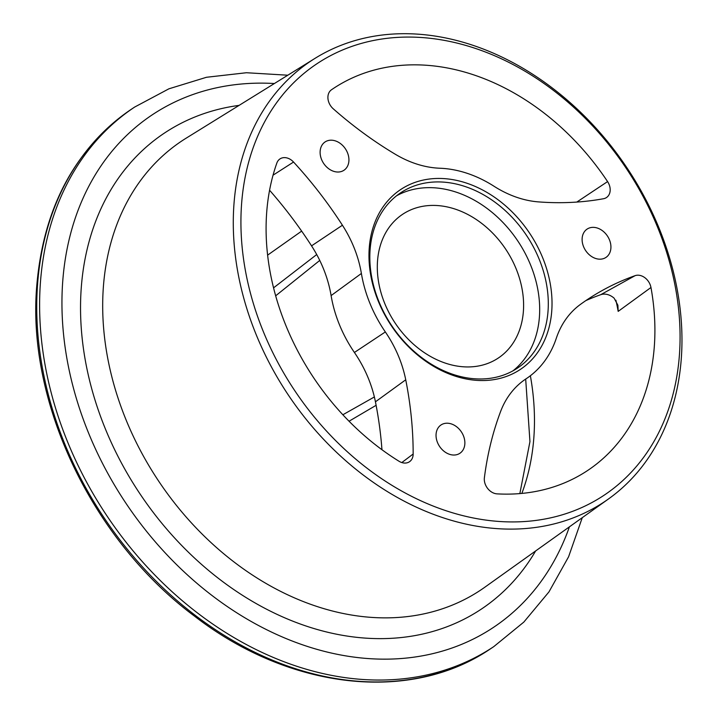 <?xml version="1.0" encoding="UTF-8"?>
<svg xmlns="http://www.w3.org/2000/svg" width="718" height="718" viewBox="0 0 718 718"><rect width="100%" height="100%" fill="white"/><g stroke="black" fill="none" stroke-linecap="round" stroke-linejoin="round"><path stroke-width="1.08" d="M436.068 434.336A17.017 13.103 -123.6 0 1 441.031 424.957A17.017 13.103 -123.6 0 1 456.881 426.968A17.017 13.103 -123.6 0 1 464.842 443.912A17.017 13.103 -123.6 0 1 459.879 453.291A17.017 13.103 -123.6 0 1 444.029 451.281A17.017 13.103 -123.6 0 1 436.068 434.336M320.138 151.319A17.017 13.103 -123.6 0 1 325.092 141.94A17.017 13.103 -123.6 0 1 340.951 143.95A17.017 13.103 -123.6 0 1 348.903 160.895A17.017 13.103 -123.6 0 1 343.949 170.274A17.017 13.103 -123.6 0 1 328.09 168.263A17.017 13.103 -123.6 0 1 320.138 151.319M582.136 238.484A17.017 13.103 -123.6 0 1 587.091 229.105A17.017 13.103 -123.6 0 1 602.949 231.106A17.017 13.103 -123.6 0 1 610.901 248.051A17.017 13.103 -123.6 0 1 605.947 257.43A17.017 13.103 -123.6 0 1 590.088 255.429A17.017 13.103 -123.6 0 1 582.136 238.484M466.565 183.117A108.023 83.189 -123.6 0 1 551.828 309.88A108.023 83.189 -123.6 0 1 454.431 375.873A108.023 83.189 -123.6 0 1 369.169 249.119A108.023 83.189 -123.6 0 1 466.565 183.117M453.148 374.419A105.322 81.107 56.4 0 0 517.418 368.137A105.322 81.107 56.4 0 0 543.688 272.176A105.322 81.107 56.4 0 0 464.977 186.483A105.322 81.107 56.4 0 0 400.707 192.774A105.322 81.107 56.4 0 0 374.437 288.726A105.322 81.107 56.4 0 0 453.148 374.419M396.524 195.808A105.322 81.107 -123.6 0 1 456.37 192.209A105.322 81.107 -123.6 0 1 534.129 274.779A105.322 81.107 -123.6 0 1 512.993 370.82M413.137 454.772A12.682 9.765 -123.6 0 1 409.942 461.396A12.682 9.765 -123.6 0 1 399.011 461.252A229.446 176.691 -123.6 0 1 266.513 214.969A229.446 176.691 -123.6 0 1 276.852 163.04A12.682 9.765 -123.6 0 1 280.505 158.597A12.682 9.765 -123.6 0 1 293.545 162.044A361.064 278.046 -123.6 0 1 342.423 225.237A104.505 80.47 -123.6 0 1 361.387 273.468A119.008 91.644 56.4 0 0 385.342 331.949A104.505 80.47 -123.6 0 1 405.733 379.795A361.064 278.046 -123.6 0 1 413.155 454.027A12.682 9.765 -123.6 0 1 413.137 454.772M484.318 478.457A12.682 9.765 -123.6 0 1 484.39 477.73A361.064 278.046 -123.6 0 1 500.652 411.378A104.505 80.47 -123.6 0 1 526.115 378.781A119.008 91.644 56.4 0 0 556.288 338.313A104.505 80.47 -123.6 0 1 580.422 304.414A361.064 278.046 -123.6 0 1 602.698 290.243A361.064 278.046 -123.6 0 1 635.08 275.667A12.682 9.765 -123.6 0 1 650.966 287.496A229.446 176.691 -123.6 0 1 654.484 344.03A229.446 176.691 -123.6 0 1 596.667 463.936A229.446 176.691 -123.6 0 1 497.062 493.867A12.682 9.765 -123.6 0 1 484.318 478.457M241.401 206.613A259.144 199.559 56.4 0 0 445.95 510.704A259.144 199.559 56.4 0 0 679.596 352.385A259.144 199.559 56.4 0 0 475.047 48.294A259.144 199.559 56.4 0 0 241.401 206.613M681.481 355.877A264.771 203.894 -123.6 0 1 608.541 498.92A264.771 203.894 -123.6 0 1 360.122 472.632A264.771 203.894 -123.6 0 1 233.772 206.937A264.771 203.894 -123.6 0 1 315.256 58.212A264.771 203.894 -123.6 0 1 560.193 94.202A264.771 203.894 -123.6 0 1 681.481 355.877M523.449 310.463A86.34 66.487 56.4 0 0 481.15 222.975A86.34 66.487 56.4 0 0 399.468 216.585A86.34 66.487 56.4 0 0 377.462 261.899A86.34 66.487 56.4 0 0 415.928 346.327A86.34 66.487 56.4 0 0 494.962 360.086A86.34 66.487 56.4 0 0 523.449 310.463M331.519 89.75A229.446 176.691 -123.6 0 1 342.944 82.678A229.446 176.691 -123.6 0 1 607.581 181.591A12.682 9.765 -123.6 0 1 606.979 197.19A12.682 9.765 -123.6 0 1 603.56 198.724A361.064 278.046 -123.6 0 1 538.419 201.884A104.505 80.47 -123.6 0 1 494.002 186.24A119.008 91.644 56.4 0 0 439.865 168.236A104.505 80.47 -123.6 0 1 395.34 154.28A361.064 278.046 -123.6 0 1 333.26 108.804A12.682 9.765 -123.6 0 1 331.519 89.75M319.752 260.437L275.667 295.816M342.863 414.762L374.374 396.955M650.966 287.496L618.18 311.379L617.893 305.24L614.123 298.167A15.94 12.269 56.4 0 0 600.715 294.694A364.322 280.55 56.4 0 0 585.87 300.582M381.949 449.71A364.322 280.55 56.4 0 0 375.433 401.811A107.754 82.983 56.4 0 0 354.405 352.466A115.751 89.14 -123.6 0 1 331.106 295.592A107.754 82.983 56.4 0 0 311.549 245.852A364.322 280.55 56.4 0 0 269.573 190.243M273.549 287.855L316.719 254.54M376.115 405.302L349.056 421.224M37.336 287.622A324.078 249.559 56.4 0 0 188.879 610.381A324.078 249.559 56.4 0 0 490.879 648.56C410.875 703.496 289.668 689.836 194.497 616.134C93.528 541.21 27.76 405.114 36.519 288.798C42.667 208.83 74.421 148.886 131.78 108.974A324.078 249.559 56.4 0 0 37.336 287.622M287.81 75.21L246.445 72.733L206.488 77.275L168.918 88.808L134.652 107.063A324.078 249.559 56.4 0 0 40.208 285.71A324.078 249.559 56.4 0 0 191.751 608.478A324.078 249.559 56.4 0 0 493.742 646.649L523.817 622.102L548.965 591.892L568.584 556.791L582.271 517.669M274.384 83.53A307.869 237.084 56.4 0 0 62.511 284.543A307.869 237.084 56.4 0 0 271.18 631.912A307.869 237.084 56.4 0 0 569.41 526.85M239.094 105.384A285.935 220.193 56.4 0 0 81.062 290.709A285.935 220.193 56.4 0 0 255.321 603.075A285.935 220.193 56.4 0 0 535.628 550.957M315.256 58.212L186.186 138.152A269.735 207.717 56.4 0 0 103.186 289.659A269.735 207.717 56.4 0 0 231.896 560.336A269.735 207.717 56.4 0 0 484.973 587.109L608.541 498.92M607.581 181.591L576.805 202.063M618.18 311.379A232.973 179.401 56.4 0 0 615.9 300.214M521.851 493.41A242.415 186.68 56.4 0 0 534.021 435.144A242.415 186.68 56.4 0 0 530.369 375.747M635.08 275.667L600.715 294.694M413.155 454.027L401.802 462.554M405.733 379.795L375.433 401.811M385.342 331.949L354.405 352.466M361.387 273.468L331.106 295.592M342.423 225.237L311.549 245.852M293.545 162.044L273.055 175.174M490.879 648.56L493.742 646.649M519.85 493.589L529.947 441.606L525.684 379.059M131.78 108.974L134.652 107.063M267.608 255.141L301.65 231.115"/></g></svg>
